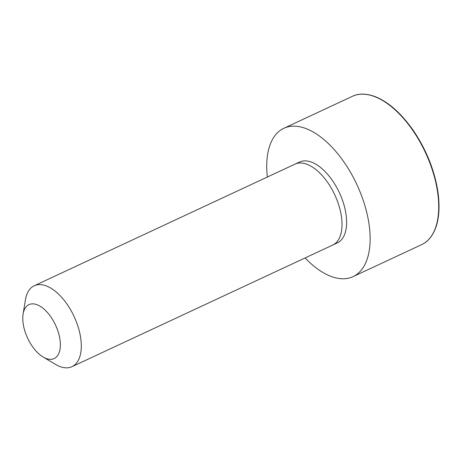 <?xml version="1.0" encoding="UTF-8"?>
<svg xmlns="http://www.w3.org/2000/svg" width="462" height="462" viewBox="0 0 462 462"><rect width="100%" height="100%" fill="white"/><g stroke="black" fill="none" stroke-linecap="round" stroke-linejoin="round"><path stroke-width="0.69" d="M23.1 314.085L25.398 299.942A44.647 23.129 65 0 1 34.24 285.759L294.952 164.154A44.647 23.129 65 0 1 295.016 164.125L299.642 162A44.618 23.112 65 0 1 339.385 192.694A44.618 23.112 65 0 1 337.364 242.868L332.761 245.051A44.647 23.129 65 0 1 332.698 245.079L71.98 366.678A44.647 23.129 65 0 1 58.778 366.066A44.647 23.129 65 0 1 55.434 364.339L43.122 357.011A29.764 15.419 65 0 1 23.1 314.085A29.764 15.419 65 0 1 42.648 307.992A29.764 15.419 65 0 1 60.326 343A29.764 15.419 65 0 1 45.357 358.166A29.764 15.419 65 0 1 43.122 357.011M267.359 177.027A81.849 42.4 65 0 1 283.841 128.286A81.849 42.4 65 0 1 356.866 184.54A81.849 42.4 65 0 1 353.037 276.64A81.849 42.4 65 0 1 328.834 275.514A81.849 42.4 65 0 1 305.105 257.946M34.24 285.759A44.647 23.129 65 0 1 74.07 316.447A44.647 23.129 65 0 1 71.98 366.678M295.016 164.125A44.647 23.129 65 0 1 334.783 194.843A44.647 23.129 65 0 1 332.761 245.051M283.841 128.286L352.419 96.304A81.849 42.4 65 0 1 425.444 152.558A81.849 42.4 65 0 1 421.615 244.658L353.037 276.64M352.419 96.304C358.72 93.249 366.354 93.382 375.329 96.697C388.715 102.067 401.547 113.577 413.813 131.22C426.559 150.375 434.592 170.576 437.918 191.828C439.859 205.734 439.223 217.423 436.018 226.894C432.79 235.874 427.991 241.793 421.615 244.658"/></g></svg>
